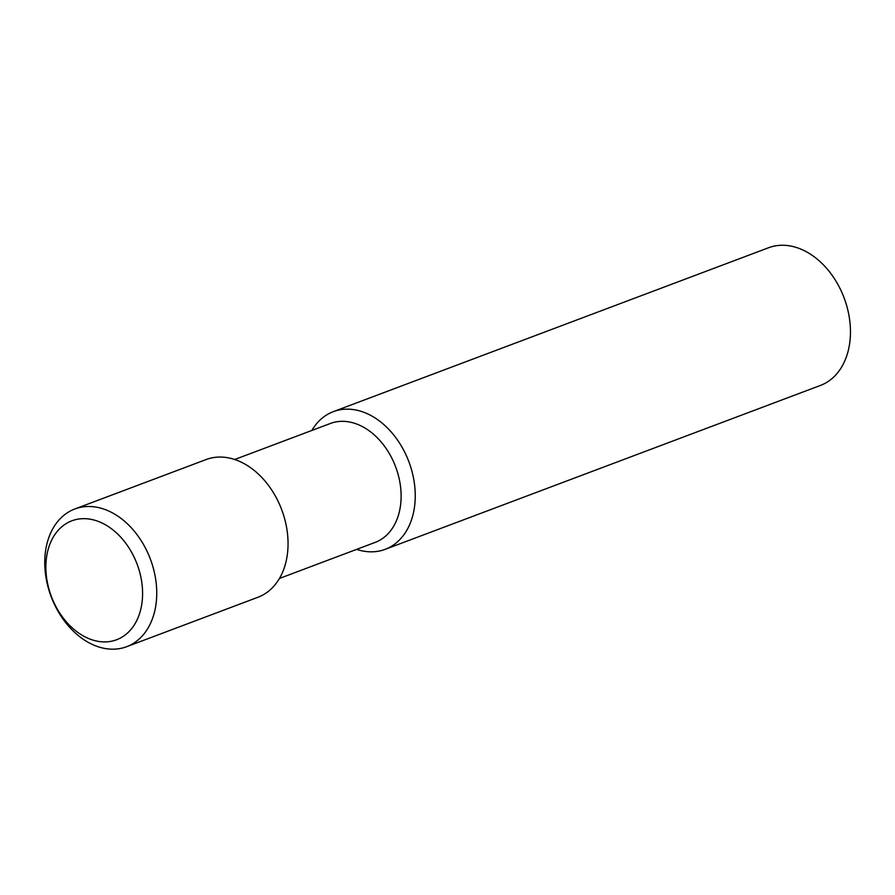 <?xml version="1.0" encoding="UTF-8"?>
<svg xmlns="http://www.w3.org/2000/svg" width="895" height="895" viewBox="0 0 895 895"><rect width="100%" height="100%" fill="white"/><g stroke="black" fill="none" stroke-linecap="round" stroke-linejoin="round"><path stroke-width="1.34" d="M311.852 430.45A73.569 53.051 69.4 0 1 333.332 411.644L768.536 247.758A73.569 53.051 69.4 0 1 844.108 297.912A73.569 53.051 69.4 0 1 820.391 385.454L385.186 549.34A73.569 53.051 69.4 0 1 369.669 551.801A73.569 53.051 69.4 0 1 356.635 549.373M333.332 411.644A73.569 53.051 69.4 0 1 408.903 461.798A73.569 53.051 69.4 0 1 385.186 549.34M234.68 459.504L330.367 423.48A63.545 45.813 69.4 0 1 395.635 466.798A63.545 45.813 69.4 0 1 375.15 542.404L279.464 578.438M74.822 508.986L206.13 459.549A73.569 53.051 69.4 0 1 281.701 509.702A73.569 53.051 69.4 0 1 257.984 597.245L126.676 646.693A73.569 53.051 69.4 0 1 111.148 649.155A73.569 53.051 69.4 0 1 47.838 586.236A73.569 53.051 69.4 0 1 74.822 508.986A73.569 53.051 69.4 0 1 150.394 559.151A73.569 53.051 69.4 0 1 126.676 646.693M103.227 641.883A63.545 45.813 69.4 0 1 48.587 547.93A63.545 45.813 69.4 0 1 130.905 551.063A63.545 45.813 69.4 0 1 103.227 641.883"/></g></svg>
